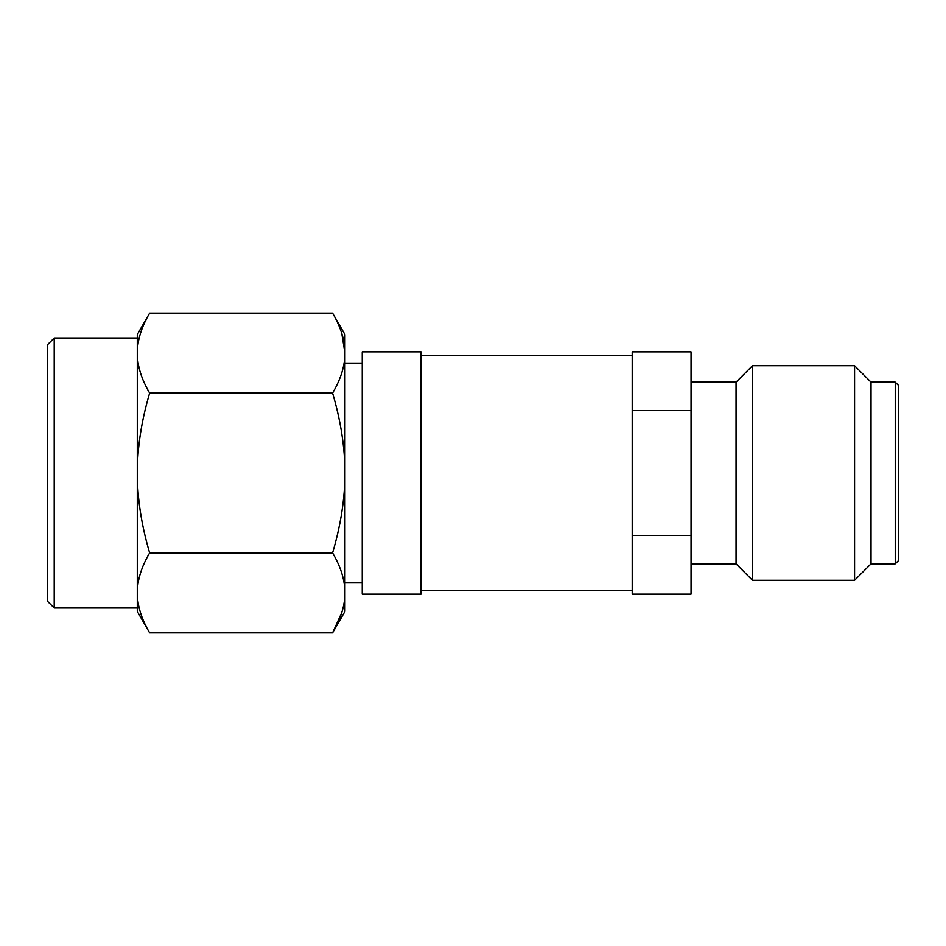 <?xml version="1.0" encoding="UTF-8"?>
<svg xmlns="http://www.w3.org/2000/svg" width="946" height="946" viewBox="0 0 946 946"><rect width="100%" height="100%" fill="white"/><g stroke="black" fill="none" stroke-linecap="round" stroke-linejoin="round"><path stroke-width="1.42" d="M137.288 592.894L137.288 473C137.371 447.281 141.486 420.627 149.645 393.075C141.486 379.287 137.371 365.972 137.288 353.106L137.288 338.018L54.218 338.018L47.3 344.947L47.3 601.053L54.218 607.982L137.288 607.982L137.288 592.894C137.371 605.747 141.486 619.074 149.645 632.85L137.288 611.435L137.288 592.894C137.371 580.028 141.486 566.713 149.645 552.925L332.578 552.925C340.773 525.136 344.9 498.495 344.947 473C344.9 447.505 340.773 420.864 332.578 393.075C340.773 379.18 344.9 365.854 344.947 353.106C344.9 340.359 340.773 327.044 332.578 313.15L344.947 334.565L344.947 353.106L341.778 333.418M149.645 393.075L332.578 393.075M149.645 552.925C141.486 525.361 137.371 498.719 137.288 473L137.288 353.106C137.371 340.241 141.486 326.926 149.645 313.15L332.578 313.15M149.645 632.85L332.578 632.85C340.773 618.968 344.9 605.641 344.947 592.894C344.9 580.146 340.773 566.82 332.578 552.925M344.947 353.106L344.947 611.435L332.578 632.85L341.778 612.582M137.288 353.106L137.288 334.565L149.645 313.15M54.218 607.982L54.218 338.018M362.247 582.89L344.947 582.89M362.247 363.11L344.947 363.11M632.2 535.389L632.2 351.865L691.041 351.865L691.041 594.135L632.2 594.135L632.2 535.389L691.041 535.389M895.235 382.149L898.7 385.613L898.7 560.387L895.235 563.851L895.235 382.149L871.018 382.149L871.018 563.851L895.235 563.851M421.088 355.329L632.2 355.329M421.088 590.671L632.2 590.671M691.041 382.149L736.035 382.149L752.472 365.712L854.569 365.712L854.569 580.288L871.018 563.851M854.569 365.712L871.018 382.149M752.472 365.712L752.472 580.288L854.569 580.288M736.035 382.149L736.035 563.851L752.472 580.288M691.041 563.851L736.035 563.851M632.2 410.611L691.041 410.611M421.088 351.865L421.088 594.135L362.247 594.135L362.247 351.865L421.088 351.865"/></g></svg>
